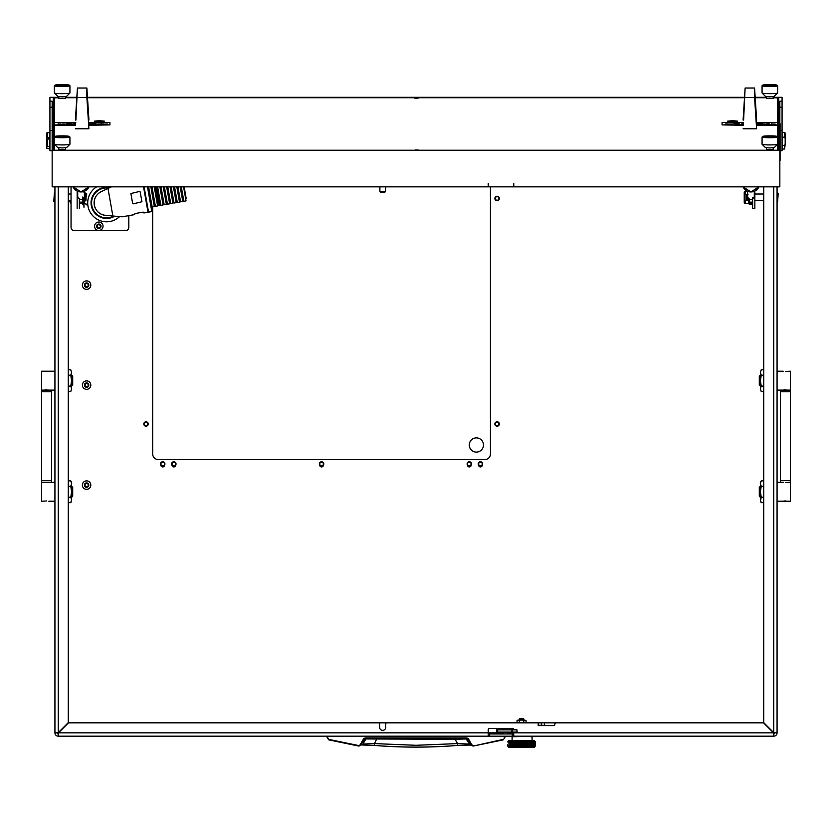 <?xml version="1.0" encoding="UTF-8"?>
<svg xmlns="http://www.w3.org/2000/svg" width="832" height="832" viewBox="0 0 832 832"><rect width="100%" height="100%" fill="white"/><g stroke="black" fill="none" stroke-linecap="round" stroke-linejoin="round"><path stroke-width="1.25" d="M54.933 706.295L54.933 708.292L54.933 706.295M777.067 263.286L777.067 269.391L777.067 263.286M54.933 263.286L54.933 275.839M70.751 502.663L71.594 499.938L70.751 497.214L71.594 491.764L70.751 486.314L71.594 483.579L70.751 480.854L71.594 482.321L71.594 501.207L70.751 502.663L68.266 502.663L68.266 722.654L58.261 732.649L54.933 732.846L57.158 732.846A1.113 1.113 0 0 0 58.261 733.959L58.458 732.846L68.463 722.842L378.508 722.842A1.113 1.113 0 0 1 379.61 723.954L379.61 727.293A3.058 3.058 0 0 0 382.668 730.35A3.058 3.058 0 0 0 385.726 727.293L385.726 723.954A1.113 1.113 0 0 1 386.838 722.842L538.21 722.842L526.032 722.842L526.032 720.418L521.685 720.065L524.836 720.065M541.341 722.842L541.341 725.286L544.45 725.286L544.45 722.842L763.537 722.842L555.984 722.842A1.113 1.113 0 0 0 554.871 723.954L554.871 724.516A1.113 1.113 0 0 1 553.758 725.618L538.21 725.618L538.21 722.842L544.45 722.842M54.933 208.291L54.933 253.074M54.933 263.619L54.933 269.402M54.933 325.125L54.933 327.132M327.683 736.174L327.132 736.174L327.683 737.807L327.683 736.174L488.218 736.174L58.261 736.174A3.328 3.328 0 0 1 54.933 732.846L54.933 186.846M513.77 729.841L513.77 729.508A1.113 1.113 0 0 0 512.658 728.406L489.32 728.406A1.113 1.113 0 0 0 488.218 729.508L488.218 732.846L58.458 732.846L58.261 736.174L58.261 733.959M763.537 722.842L773.542 732.846L513.77 732.846L513.77 732.066L513.469 732.753M513.77 733.959L513.438 736.174L773.739 736.174A3.328 3.328 0 0 0 777.067 732.846L773.739 732.649L763.734 722.654L763.734 502.663L761.249 502.663L760.406 499.938L760.406 482.321L761.249 480.854L760.406 483.579L761.249 486.314L760.406 491.764L761.249 497.214L760.406 501.207L761.249 502.663M513.438 736.174L488.218 736.174L488.218 732.846L502.549 732.846M777.067 186.846L777.067 732.846L773.739 732.649L773.739 186.846M773.739 733.959L773.739 736.174L773.739 733.959A1.113 1.113 0 0 0 774.842 732.846M512.325 736.174L512.325 733.959L489.653 733.959L489.653 736.174M512.325 733.959L513.438 733.959M488.55 736.174L488.218 733.959M488.55 733.959L489.653 733.959M763.734 722.654L763.734 186.846L763.734 194.022L754.853 194.022M754.853 200.689L763.734 200.689L763.734 369.762L761.249 369.762L760.406 372.486L761.249 369.762M761.249 391.57L760.406 388.846L761.249 391.57L763.734 391.57L763.734 480.854L761.249 480.854M518.253 720.065L521.394 720.065L517.057 720.418L518.107 720.065L517.057 720.418L517.057 722.842L68.463 722.842M70.751 480.854L68.266 480.854L68.266 391.57L70.751 391.57L71.594 388.846L70.751 391.57M70.751 369.762L71.594 372.486L70.751 369.762L68.266 369.762L68.266 200.689L71.042 200.689L71.042 202.509A18.886 18.886 0 0 1 69.93 200.689M71.084 186.846A3.328 3.328 0 0 0 71.042 187.356L71.042 194.022L68.266 194.022L68.266 186.846L68.266 722.654M513.656 732.846L513.77 736.174M58.261 186.846L58.261 732.649L57.158 732.846M752.627 197.35L752.627 208.458L754.853 208.458L754.853 191.038M752.627 208.458L754.853 208.458M79.373 208.458L79.373 198.931A3.328 3.318 0 0 0 82.711 198.931L82.711 203.351L79.373 203.351L79.373 204.641M77.147 208.458L77.147 191.038M541.341 725.286L538.21 725.286M327.132 736.174L327.132 737.724L328.848 739.887L358.384 745.982L360.682 744.91L365.082 738.4L466.918 738.4L471.318 744.91L469.009 744.047L457.527 743.59L455.104 739.315L365.862 738.951L362.991 744.047L358.478 745.514L328.973 739.43L327.683 737.807L328.973 739.43M455.062 738.4L455.104 739.315L466.138 738.951L470.246 745.046L457.787 745.42L457.527 743.59L416 745.295L374.473 743.59L374.202 745.399C402.064 747.656 429.936 747.656 457.798 745.399L470.018 744.962M504.868 736.174L504.317 736.174L504.317 737.807L504.868 737.724L503.152 739.887L504.868 737.724L504.868 736.174L504.868 737.724L503.152 739.887L473.616 745.982L471.796 744.713L468.364 738.754L466.918 737.922L365.082 737.922L363.636 738.754L360.204 744.713M397.54 738.4L396.531 738.4M458.255 738.4L457.246 738.4M414.274 738.4L417.446 738.4M328.848 739.887L359.06 746.002L362.991 744.047L374.473 743.59L376.938 738.4M365.082 737.922L366.818 738.4L365.862 738.951L363.636 738.754M465.182 738.4L468.364 738.754M470.07 744.983L473.616 745.982L471.796 744.713M361.982 744.962L374.202 745.399L361.93 744.994M777.629 192.91L778.18 193.461L777.629 201.802L777.629 192.91L777.067 192.91M745.982 200.158L745.982 194.553M746.512 194.574L746.512 200.138M747.625 200.148L747.625 194.563M749.289 200.689L747.646 200.023M777.629 201.802L777.067 201.802M748.02 199.774L748.457 198.255L748.457 203.466L745.347 203.466L745.347 200.262L748.02 200.169L748.02 197.61M54.371 201.802L53.82 201.24L54.371 192.91L54.371 201.802L54.933 201.802L54.933 192.91L54.371 192.91M86.039 197.132L86.039 200.127M85.488 196.352L85.488 194.022M84.375 194.022L84.375 200.179M85.488 200.689L85.488 199.129M748.02 194.532L745.347 194.449L745.347 191.246L747.51 191.246M745.347 191.246L745.16 191.246A1.113 0.915 -90 0 0 744.234 192.327L744.234 202.384A1.113 0.915 -90 0 0 745.16 203.466L745.347 203.466M83.98 192.494L86.653 193.534L86.653 194.761A1.56 1.435 180 0 0 84.375 193.482M84.375 193.981A1.113 1.03 -0 0 1 86.174 195.01L84.022 202.727A0.666 0.614 180 0 0 84.292 203.393L86.84 204.495L84.448 202.883L86.601 195.114A1.56 1.435 180 0 0 86.653 194.761M87.682 204.776L86.59 204.838M86.84 204.495L87.766 204.36M86.05 194.241L84.022 202.727M83.98 197.61L83.98 207.251L83.543 198.255M71.594 375.107L72.706 376.22L72.706 385.112L71.594 386.214M41.6 391.778L41.6 480.657L51.594 480.657L51.594 391.778L41.6 391.778L41.6 371.218L54.933 371.218M41.6 390.104L54.933 390.104M46.613 371.488L47.455 371.446M48.173 371.353L44.377 371.218M46.592 389.844L45.75 389.886M45.032 389.979L48.818 390.104M71.594 486.21L72.706 487.323L72.706 496.205L71.594 497.318M45.032 501.072L41.6 501.207L41.6 482.321L54.933 482.321M48.818 501.207L54.933 501.207M46.613 482.581L47.455 482.55M48.173 482.446L44.377 482.321M46.592 500.937L45.75 500.978M68.266 497.214L70.751 497.214M68.266 486.314L70.751 486.314M71.594 372.486L71.594 388.846L70.751 386.121L71.594 380.661L70.751 375.211L71.594 372.486M68.266 386.121L70.751 386.121M68.266 375.211L70.751 375.211M760.406 497.318L759.294 496.205L759.294 487.323L760.406 486.21M790.4 480.657L790.4 391.778L780.406 391.778L780.406 480.657L790.4 480.657L790.4 501.207L777.067 501.207L777.067 482.321L783.182 482.321M790.4 482.321L786.968 482.446M785.387 500.937L784.545 500.978M783.827 501.072L787.623 501.207M785.408 482.581L786.25 482.55M760.406 386.214L759.294 385.112L759.294 376.22L760.406 375.107M786.968 371.353L790.4 371.218L790.4 390.104L777.067 390.104M783.182 371.218L777.067 371.218M785.387 389.844L784.545 389.886M783.827 389.979L787.623 390.104M785.408 371.488L786.25 371.446M760.406 388.846L760.406 372.486L761.249 375.211L760.406 380.661L761.249 386.121L760.406 388.846M763.734 375.211L761.249 375.211M763.734 386.121L761.249 386.121M763.734 486.314L761.249 486.314M763.734 497.214L761.249 497.214M519.324 718.827L523.765 718.827L519.324 718.827L519.324 720.065M516.953 732.066L516.953 729.841L517.098 732.066L496.548 732.066L496.548 729.841L497.661 729.841L497.661 732.066M516.953 729.841L512.418 729.841L512.418 732.066M511.451 732.066L511.451 729.841L497.661 729.841M511.451 729.841L512.418 729.841M513.375 732.732L512.762 733.179A2.226 2.226 0 0 1 510.838 732.066M510.838 729.841A2.226 2.226 0 0 1 512.762 728.738L513.375 728.738L512.762 729.175A1.778 1.778 0 0 0 511.378 729.841M513.23 732.732L512.762 732.732A1.778 1.778 0 0 1 511.378 732.066M508.602 732.368L502.268 732.368L503.797 733.897L507.062 733.897L508.602 732.066M509.319 736.174L533.759 736.174M519.303 720.418L519.303 722.842M523.786 720.418L523.786 722.842M530.546 736.289L512.096 736.736L512.096 740.626M535.215 746.065L534.321 747.292L508.768 747.292L507.655 746.065M519.324 746.127L531.534 746.377M519.47 746.179L522.298 746.377L516.859 744.588L517.764 744.973L516.797 745.295L515.85 744.973L516.797 744.65M523.619 746.179L518.003 744.203L518.939 744.588L516.974 744.588L517.951 744.266M524.659 746.377L522.943 745.742L524.95 745.742L523.952 746.065M526.614 746.179L519.168 743.818L520.135 744.203L519.126 744.526L518.138 744.203L519.126 743.881M524.15 746.127L526.926 746.377M526.479 746.127L529.027 746.377L520.354 743.434L521.352 743.818L519.324 743.818L520.333 743.496M529.027 746.377L530.348 746.127L521.539 743.049L522.558 743.434L520.53 743.434L521.539 743.111M530.733 746.179L529.672 745.742L531.222 745.742L530.473 746.065M532.397 746.179L534.872 746.377M523.952 746.19L525.138 745.68L524.15 745.358L525.138 745.035L526.105 745.358L525.138 745.68M522.943 745.742L521.737 746.127L522.298 746.377M507.707 741.822L508.768 740.626L534.321 740.626L535.236 741.541M521.352 742.269L519.324 742.269L521.539 742.269L522.558 741.884L521.654 741.541L519.272 741.541L520.135 741.884L519.126 742.206L518.138 741.884L519.054 741.541L516.963 741.541L517.764 741.884L516.797 742.206L515.85 741.884L516.755 741.541L514.79 741.541L515.497 741.884L514.602 742.206L513.739 741.884L514.602 741.541L512.824 741.541L514.602 741.541L513.573 742.591L512.762 742.269L513.573 741.946M521.654 741.541L523.765 742.269L521.737 742.269L522.756 741.946M530.618 743.049L531.367 742.716L532.054 743.049L531.367 743.371L526.323 741.541L527.238 741.884L526.23 742.269L522.735 741.884L524.95 742.654L522.943 742.654L523.952 742.331M524.025 741.541L524.857 741.728M526.323 741.541L525.086 741.884L526.105 742.269L524.15 742.269L525.138 741.946M527.415 741.946L528.32 742.269L527.415 742.591L526.479 742.269L528.289 741.541L527.145 741.728L529.35 741.884L527.592 741.884M531.502 742.654L529.672 742.654L531.222 742.654L529.391 741.884L530.254 741.541L528.486 741.541L530.057 741.728M533.458 741.541L531.159 741.728M533.083 741.728L532.106 741.541M526.126 741.541L525.138 741.822M521.539 745.295L520.53 744.973L521.539 744.65L522.558 744.973L521.539 745.295L522.558 745.742L521.539 746.065L520.53 745.742L521.539 745.42M521.539 744.526L520.53 744.203L521.539 743.881L522.558 744.203L521.539 744.65M521.539 742.206L520.53 741.884L521.435 741.541L518.606 741.728M521.539 742.986L520.53 742.654L521.539 742.331L522.558 742.654L521.539 743.049L519.168 742.269L520.135 742.654L519.126 742.986L518.138 742.654L519.126 742.331M526.292 742.206L525.325 741.884M524.472 741.728L522.943 741.884M518.939 742.269L516.974 742.269L519.168 742.269L518.003 741.884L519.054 741.541L517.67 741.728M521.737 743.049L523.765 743.049L521.539 743.049L522.756 742.716M517.764 741.884L514.145 741.728M521.352 743.049L518.003 742.654L518.939 743.049L517.951 743.371L516.974 743.049L517.951 742.716M514.769 742.269L516.61 742.269L514.696 742.269L515.497 742.654L514.602 742.986L513.739 742.654L514.602 742.331M517.764 742.654L516.797 742.986L515.85 742.654L516.797 742.331L518.003 742.654L515.674 741.946M520.135 743.434L519.126 743.756L518.138 743.434L519.126 743.111L520.333 743.371M507.655 744.588L507.863 745.295M508.56 745.358L509.423 745.358L508.56 745.358M509.61 746.127L510.786 746.127L509.61 746.127M510.058 745.742L509.038 745.742L510.328 745.742L509.61 745.358L510.172 745.035L510.786 745.358L510.172 745.68M508.186 745.742L508.872 745.742L508.186 745.742M509.423 746.127L508.955 745.805L509.517 746.065M513.417 744.973L512.741 744.588L511.867 744.973L513.417 744.973L511.867 744.973L512.47 745.358L511.722 745.68L511.035 745.358L511.722 745.035M511.586 745.742L512.616 746.065L511.867 745.742L512.616 745.42L513.417 745.742L512.741 746.127L511.722 745.68M511.586 743.434L513.417 743.434L511.867 743.434L512.47 743.818L511.722 744.141L511.035 743.818L511.722 743.496M512.762 743.049L514.436 743.049L512.616 743.111M513.417 742.654L512.616 742.986L511.867 742.654L512.616 742.331L513.573 742.716M512.47 742.269L511.722 742.591L511.035 742.269L511.722 741.946L512.616 742.331M514.769 743.818L516.61 743.818L514.696 743.818L515.497 744.203L514.602 744.526L513.739 744.203L514.602 743.881M515.497 743.434L514.602 743.756L513.739 743.434L514.602 743.111L515.674 743.496M511.586 741.884L510.567 741.728L511.93 741.728M510.338 741.728L510.983 741.541L510.338 741.728M517.764 744.203L515.85 744.203L518.003 744.203L511.722 741.946M512.47 743.049L511.722 743.371L511.035 743.049L511.722 742.716L512.741 743.049L511.722 742.716M511.586 742.654L510.9 742.986L510.276 742.654L510.9 742.331L511.722 742.591M514.436 743.818L512.762 743.818L514.696 743.818L512.616 742.986M509.038 741.884L510.058 741.884L509.038 741.884M510.786 742.269L510.172 742.591L509.61 742.269L510.172 741.946L510.9 742.331M516.61 744.588L514.769 744.588L516.859 744.588L514.602 743.756M510.786 743.049L510.172 743.371L509.61 743.049L510.172 742.716L510.9 743.111M512.762 744.588L514.436 744.588L512.741 744.588L511.867 744.203L512.616 743.881L513.417 744.203L511.867 744.203L512.47 744.588L511.722 744.91L511.035 744.588L511.722 744.266M508.56 742.269L509.423 742.269L508.56 742.269M510.058 742.654L509.517 742.986L509.517 742.331L510.172 742.716M514.769 745.358L516.61 745.358L514.696 745.358L515.497 745.742L514.602 746.065L513.739 745.742L514.602 745.42M515.497 744.973L514.602 745.295L513.739 744.973L514.602 744.65L515.674 745.035M511.867 741.884L512.658 741.541L513.417 741.884L512.616 742.206L511.722 741.822M515.85 743.434L517.764 743.434L515.757 743.434L514.769 743.049L515.674 742.716L516.61 743.049L515.674 743.371M518.939 743.818L516.974 743.818L519.168 743.818L516.797 743.111M509.61 744.588L510.786 744.588L509.61 744.588M510.058 744.203L509.517 744.526L509.517 743.881L510.172 744.266M509.423 743.818L508.955 744.141L508.955 743.496L509.517 743.881M511.586 744.973L510.9 745.295L510.276 744.973L510.9 744.65L511.722 744.91M512.762 746.127L514.436 746.127L512.179 746.377L513.573 745.805M509.038 744.973L510.058 744.973L509.038 744.973M512.356 746.179L511.035 746.127L511.722 745.805L512.47 746.127M510.276 744.203L511.586 744.203L510.276 744.203M510.786 743.818L510.172 744.141L509.61 743.818L510.172 743.496L510.9 743.881M510.058 743.434L509.517 743.756L509.517 743.111L510.172 743.496M508.186 742.654L508.872 742.654L508.186 742.654M509.423 743.049L508.955 743.371L508.955 742.716L509.517 743.111M514.436 745.358L513.573 745.68L512.762 745.358L513.573 745.035L514.696 745.358L513.573 745.035M533.666 744.588L534.529 744.588L533.395 744.588L533.572 743.881L533.572 744.526M533.468 743.818L532.303 743.818L533.468 743.818M530.317 742.269L528.653 742.269L530.473 742.206M532.802 743.434L531.502 743.434L532.802 743.434M533.031 744.973L534.05 744.973L532.761 744.973L532.303 744.588L532.917 744.266L533.468 744.588L532.917 744.91M532.802 744.203L531.502 744.203L532.802 744.203M529.672 743.434L530.473 743.111L531.222 743.434L530.473 743.756L526.105 742.269M530.317 743.049L528.653 743.049L530.473 743.111M529.35 742.654L527.592 742.654L529.506 742.591M532.054 743.818L530.618 743.818L532.054 743.818M532.303 745.358L533.468 745.358L532.033 745.358L531.502 744.973L532.178 744.65L532.802 744.973L532.178 745.295M532.054 744.588L530.618 744.588L532.054 744.588M533.738 746.179L534.477 746.179M534.05 745.742L533.031 745.742L534.05 745.742M528.653 743.818L529.506 743.496L530.317 743.818L529.506 744.141L523.952 742.206M529.35 743.434L527.592 743.434L529.506 743.371M528.32 743.049L526.479 743.049L528.486 742.986M531.502 744.203L530.473 744.526L529.672 744.203L531.222 744.203L529.506 743.496M527.238 742.654L525.325 742.654L527.415 742.591M534.529 743.049L533.666 743.049L534.529 743.049M535.215 745.295L535.382 743.371M532.303 742.269L533.468 742.269L531.835 741.728M534.05 742.654L533.031 742.654L534.05 742.654M535.434 745.295L535.434 744.588M534.05 743.434L533.031 743.434L534.05 743.434M535.184 744.588L534.654 744.588L535.184 744.588M532.054 742.269L530.618 742.269L532.054 742.269M533.468 743.049L532.303 743.049L533.468 743.049M530.618 746.127L531.96 746.179M530.317 745.358L529.506 745.68L528.653 745.358L530.348 745.358L520.333 741.946M526.479 744.588L528.32 744.588L526.23 744.588L525.325 744.203L526.292 743.881L527.238 744.203L526.292 744.526M526.105 743.818L524.15 743.818L526.23 743.818L525.325 743.434L526.292 743.111L527.238 743.434L526.292 743.756M529.35 744.973L527.592 744.973L529.391 744.973L528.653 744.588L529.506 744.266L530.317 744.588L529.506 744.91M524.95 743.434L522.943 743.434L525.086 743.434L524.15 743.049L525.138 742.716L526.105 743.049L525.138 743.371M529.35 745.742L527.592 745.742L529.506 745.68M525.325 744.973L526.292 744.65L527.238 744.973L526.292 745.295L524.15 744.588L525.138 744.266L526.105 744.588L525.138 744.91M524.95 744.203L522.943 744.203L525.138 744.141M528.32 745.358L526.479 745.358L528.486 745.295M523.765 743.818L521.737 743.818L523.952 743.756M524.95 744.973L522.943 744.973L525.138 745.035M523.765 744.588L521.737 744.588L523.952 744.526M527.238 745.742L525.325 745.742L527.415 745.68M531.502 745.742L532.178 745.42L532.802 745.742L532.178 746.065L529.672 744.973L531.222 744.973L530.473 745.295M532.054 745.358L530.618 745.358L532.054 745.358M532.303 746.127L533.395 746.179M527.592 744.203L529.35 744.203L527.332 744.203L526.479 743.818L527.415 743.496L528.32 743.818L527.415 744.141M531.502 744.973L528.486 743.756M530.618 743.818L531.222 743.434L530.348 743.049L531.367 742.591M535.184 742.269L534.654 742.269L535.184 742.269M535.184 743.434L535.236 742.269M534.903 742.654L534.206 742.654L534.903 742.654M533.822 741.728L533.291 741.728M534.529 742.269L533.666 742.269L534.529 742.269M522.756 745.805L523.765 746.127M521.352 745.358L520.333 745.68L519.324 745.358L520.333 745.035L522.756 744.91M520.135 744.973L518.138 744.973L520.354 744.973L519.324 744.588L520.333 744.266L521.352 744.588L520.333 744.91M520.135 745.742L519.126 746.065L518.138 745.742L519.126 745.42L520.333 745.68M518.939 745.358L516.974 745.358L519.126 745.295M518.43 746.377L516.974 746.127L519.168 746.127L513.573 744.266M517.764 745.742L516.797 746.065L515.85 745.742L516.797 745.42L517.951 745.68M523.765 745.358L521.737 745.358L523.952 745.295M516.474 746.179L514.769 746.127L516.859 746.127L514.602 745.295M521.435 741.541L519.272 741.541M513.032 741.728L513.573 741.822M520.79 746.377L521.539 746.065M514.602 746.065L515.362 746.377L514.301 746.179M511.129 746.179L510.588 746.377M508.425 746.127L508.955 746.377M510.786 746.127L511.555 746.377M512.179 746.377L513.334 746.377L512.179 746.377M512.626 746.19L513.334 746.377M512.47 745.358L511.867 744.973L512.616 744.526M514.602 746.19L512.616 745.42M513.739 745.742L515.674 744.91M512.47 744.588L513.687 744.203L512.616 743.881M515.497 742.654L513.417 741.884M516.61 743.049L515.674 742.716M513.739 741.884L511.867 742.654M512.47 743.818L513.573 743.496M515.497 741.884L511.722 743.371M513.739 744.203L517.951 742.591M512.762 743.818L511.867 744.203M515.85 744.973L516.797 744.526M513.739 743.434L516.797 742.331M516.974 744.588L520.53 743.434M520.53 741.884L519.126 742.206M522.943 742.654L524.95 741.884M522.558 741.884L520.333 742.716M515.85 741.884L514.79 741.541M516.755 741.541L515.674 741.822M518.138 742.654L519.324 742.269M516.974 742.269L517.951 741.946M520.53 742.654L511.722 745.805M517.577 746.377L516.797 746.19M516.61 746.127L517.951 745.805M521.737 745.358L520.333 745.805M521.737 744.588L522.756 744.141M524.95 745.742L526.292 745.295M522.558 744.973L523.952 744.65M521.352 744.588L519.126 745.42M518.138 745.742L519.324 745.358M520.53 745.742L519.137 746.19M521.352 746.127L526.292 744.65M530.317 746.127L531.367 745.68M529.672 745.742L531.222 744.973L530.473 744.526M530.618 744.588L531.367 744.141M530.317 744.588L528.486 745.42M524.15 744.588L525.138 744.266M526.105 745.358L527.415 744.91M522.558 744.203L523.952 743.881M528.653 745.358L525.512 746.377M525.325 744.203L528.486 743.111M524.15 743.818L527.415 742.716M527.727 746.377L529.506 745.805M527.238 744.973L530.473 743.881M526.105 744.588L530.348 743.049M528.653 743.049L529.506 742.716M527.592 742.654L528.486 742.206M529.672 742.654L531.367 741.946M530.348 743.818L531.367 743.496M528.32 742.269L529.391 741.884L528.486 741.541M507.655 745.295L507.655 744.526M535.236 743.818L535.434 743.111M514.769 746.127L527.238 741.884M530.982 740.626L532.074 740.293L532.074 736.954L530.982 736.736M533.759 747.292L509.319 747.292M52.156 150.727L49.93 150.727L49.93 101.192L52.156 101.192L52.156 150.322L779.844 150.322L779.844 186.846L513.77 186.846L513.77 183.518L513.542 186.846L488.436 186.846L488.436 183.518L488.218 185.349M732.628 121.566L737.714 121.16L732.628 120.682L727.553 121.16L732.628 121.566M99.372 121.566L104.447 121.16L99.372 120.682L94.286 121.16L99.372 121.566M773.178 149.49L766.511 149.49M65.489 98.228L58.822 98.228M65.489 149.49L58.822 149.49M773.178 98.228L766.511 98.228M416 150.207L418.226 150.01L416 150.207M416 98.259L418.226 98.062L416 98.259M756.246 122.491L777.629 122.491L777.629 97.916L773.178 97.718M766.511 97.718L755.196 97.718M744.494 97.718L87.506 97.718M76.804 97.718L65.489 97.718M58.822 97.718L54.371 97.916L54.371 122.491L75.754 122.491M75.577 125.247L54.371 125.247L54.371 137.051A7.779 0.676 180 0 1 54.402 136.989L54.964 136.438A7.218 0.634 0 0 0 62.15 137.134A7.218 0.634 0 0 0 69.347 136.438A7.218 0.634 0 0 0 62.15 135.866A7.218 0.634 0 0 0 54.964 136.438M54.402 144.3A7.779 0.676 0 0 0 62.15 144.924A7.779 0.676 0 0 0 69.898 144.3L66.581 147.597L62.15 147.95L57.73 147.597L54.402 144.3A7.779 0.676 0 0 1 54.371 144.248L54.371 150.155L55.172 150.228M776.828 150.228L777.629 150.155L777.629 124.914L756.402 124.914M53.269 123.365L53.269 128.835M53.269 106.725L53.269 110.063M778.731 128.835L778.731 123.365M778.731 110.063L778.731 106.725M779.844 150.322L779.844 101.192L782.07 101.192L782.07 150.727L780.073 150.727M52.156 150.322L52.156 186.846L488.218 186.846L488.218 183.518M54.371 132.818L53.269 132.818L53.269 150.228L778.731 150.228L778.731 132.818L777.629 132.818M782.07 101.192L782.07 97.302L773.178 97.302M766.511 97.302L755.175 97.302M744.526 97.302L87.474 97.302M76.825 97.302L65.489 97.302M58.822 97.302L49.93 97.302L49.93 101.192M58.822 97.406L53.269 97.406L53.269 150.228M778.731 150.228L778.731 97.406L773.178 97.406M766.511 97.406L755.175 97.406M744.515 97.406L87.485 97.406M76.825 97.406L65.489 97.406M777.598 144.3L774.27 147.597L769.85 147.95L765.419 147.597L762.102 144.3A7.779 0.676 0 0 0 769.85 144.924A7.779 0.676 0 0 0 777.598 144.3A7.779 0.676 0 0 0 777.629 144.248M769.85 137.134A7.218 0.634 0 0 0 777.036 136.438A7.218 0.634 0 0 0 769.85 135.866A7.218 0.634 0 0 0 762.653 136.438A7.218 0.634 0 0 0 769.85 137.134M777.036 136.438L777.598 136.989A7.779 0.676 180 0 1 777.629 137.051A7.779 0.676 180 0 1 769.85 137.727A7.779 0.676 180 0 1 762.07 137.051A7.779 0.676 180 0 1 762.102 136.989L762.653 136.438M762.07 137.051L762.07 144.248A7.779 0.676 0 0 0 762.102 144.3M784.628 145.465L785.179 144.196L784.628 149.022L784.628 145.465L782.402 145.465L782.402 149.022L784.628 149.022M784.628 132.517L785.179 133.078L784.628 132.361L782.402 132.361L782.402 137.186L784.628 137.186L784.628 132.517L783.515 132.517M785.179 133.078L785.179 138.445L784.628 137.186M785.179 144.196L785.179 138.445M782.402 145.465L782.402 137.186M47.372 132.558L47.372 137.363L46.821 137.53L46.821 132.943L49.598 132.558L49.598 148.824L46.821 148.45L46.821 139.225L47.372 139.058L47.372 146.338L46.821 146.713M47.372 137.363L48.485 137.363L48.485 139.058L48.485 137.363M48.485 139.058L47.372 139.058M49.598 146.338L47.372 146.338M46.821 137.53L46.821 139.225M380.349 192.098L384.998 192.098L381.68 192.546L379.902 191.318L385.445 191.318L385.445 186.846M743.101 120.078L745.129 88.026L743.61 120.078M756.09 120.078L756.6 119.278L754.572 88.026L754.572 97.521L756.6 128.794L754.842 100.984L754.842 93.07L756.6 120.078M745.129 88.026L754.572 88.026M745.129 97.521L754.572 97.521M756.6 128.794L743.101 128.794M75.4 120.078L77.428 88.026L75.91 120.078M88.39 120.078L88.899 119.278L86.871 88.026L86.871 97.521L88.899 128.794L87.152 100.984L87.152 93.07L88.899 120.078M77.428 88.026L86.871 88.026M77.428 97.521L86.871 97.521M88.899 128.794L75.4 128.794M414.398 186.846L417.622 186.846M100.87 121.004L97.406 121.202L100.87 121.004M99.382 120.713L94.702 121.118L99.362 121.534L104.042 121.118L99.382 120.713M734.126 121.004L730.662 121.202L734.126 121.004M732.638 120.713L727.958 121.118L732.618 121.534L737.298 121.118L732.638 120.713M69.898 93.038L66.581 96.335L62.15 96.689L57.73 96.335L54.402 93.038A7.779 0.676 0 0 0 62.15 93.662A7.779 0.676 0 0 0 69.898 93.038A7.779 0.676 0 0 0 69.93 92.976L69.93 85.79A7.779 0.676 180 0 1 62.15 86.466A7.779 0.676 180 0 1 54.371 85.79A7.779 0.676 180 0 1 54.402 85.727L54.964 85.176A7.218 0.634 0 0 0 62.15 85.862A7.218 0.634 0 0 0 69.347 85.176A7.218 0.634 0 0 0 62.15 84.604A7.218 0.634 0 0 0 54.964 85.176M69.347 85.176L69.898 85.727A7.779 0.676 180 0 1 69.93 85.79M54.371 85.79L54.371 92.976A7.779 0.676 0 0 0 54.402 93.038M775.216 124.103L772.47 124.051M766.605 123.999L764.847 124.301M763.35 124.353L760.708 124.051M743.163 123.926L742.165 124.311M740.771 124.353L738.13 124.051M728.458 124.103L725.816 124.394L725.816 123.833L728.458 124.051M728.801 124.176L726.159 124.124M769.714 122.606L768.321 122.678L769.361 122.824M769.662 122.71L768.321 122.71M768.019 122.606L766.626 122.678L767.666 122.824M767.967 122.71L766.626 122.71M765.326 122.678L764.327 123.063M763.287 123.094L760.396 122.938M743.434 122.918L741.052 122.678L743.538 122.793M743.194 123.032L741.395 123.053M739.055 122.855L736.31 122.803M743.298 124.914L722.072 124.914L722.072 122.491L743.454 122.491M777.629 122.491L777.629 124.914M735.79 122.585L733.668 123.146L733.325 122.585L735.176 122.855M735.935 122.918L733.668 122.98M759.595 122.855L756.85 122.803M732.545 124.051L729.602 124.051M737.526 124.342L734.635 124.051L737.526 124.342M759.626 123.999L757.515 124.394L757.515 123.822L760.011 124.041L757.869 124.301M770.328 124.353L767.686 124.051M771.774 124.394L771.43 123.822L771.774 124.394M743.278 125.247L722.072 124.914M777.629 125.247L756.423 125.247M736.705 122.772L738.858 122.772L736.705 122.772M757.234 122.772L759.398 122.772L757.234 122.772M761.842 122.699L760.687 122.803L761.842 122.897M731.068 123.947L732.191 124.051L731.068 124.145M737.526 123.978L734.989 124.051L737.526 124.124L736.195 124.394M736.195 124.176L734.635 124.051M739.627 123.947L738.473 124.051L739.627 124.145M762.206 123.947L761.062 124.051L762.206 124.145M769.184 123.947L768.04 124.051L769.184 124.145M772.855 124.02L775.018 124.02L772.855 124.02M107.515 124.103L104.78 124.051M98.904 123.999L97.146 124.301M95.649 124.353L93.007 124.051M75.462 123.926L74.464 124.311M73.07 124.353L70.429 124.051M60.757 124.103L58.115 124.394L58.115 123.833L60.757 124.051M61.11 124.176L58.469 124.124M102.014 122.606L100.62 122.678L101.66 122.824M101.962 122.71L100.62 122.71M100.318 122.606L98.925 122.678L99.965 122.824M100.266 122.71L98.925 122.71M97.625 122.678L96.637 123.063M95.586 123.094L92.695 122.938M75.733 122.918L73.351 122.678L75.847 122.793M75.494 123.032L73.705 123.053M71.354 122.855L68.619 122.803M75.598 124.914L54.371 124.914L54.371 122.491M88.546 122.491L109.928 122.491L109.928 124.914L88.702 124.914M68.089 122.585L65.978 123.146L65.624 122.585L67.475 122.855M68.245 122.918L65.978 122.98M91.894 122.855L89.159 122.803M64.844 124.051L61.901 124.051M69.826 124.342L66.934 124.051L69.826 124.342M91.926 123.999L89.825 124.394L89.825 123.822L92.31 124.041L90.168 124.301M102.638 124.353L99.986 124.051M104.083 124.394L103.73 123.822L104.083 124.394M88.722 125.247L109.928 124.914M69.004 122.772L71.157 122.772L69.004 122.772M89.544 122.772L91.697 122.772L89.544 122.772M94.141 122.699L92.997 122.803L94.141 122.897M63.378 123.947L64.501 124.051L63.378 124.145M69.826 123.978L67.288 124.051L69.826 124.124L68.505 124.394M68.505 124.176L66.934 124.051M71.926 123.947L73.07 124.051L71.926 124.145M94.505 123.947L93.361 124.051L94.505 124.145M101.483 123.947L102.638 124.051L101.483 124.145M105.165 124.02L107.318 124.02L105.165 124.02M69.898 144.3A7.779 0.676 0 0 0 69.93 144.248L69.93 137.051A7.779 0.676 180 0 1 62.15 137.727A7.779 0.676 180 0 1 54.371 137.051L54.371 144.248M69.347 136.438L69.898 136.989A7.779 0.676 180 0 1 69.93 137.051M777.598 93.038L774.27 96.335L769.85 96.689L765.419 96.335L762.102 93.038A7.779 0.676 0 0 0 769.85 93.662A7.779 0.676 0 0 0 777.598 93.038A7.779 0.676 0 0 0 777.629 92.976L777.629 85.79A7.779 0.676 180 0 1 769.85 86.466A7.779 0.676 180 0 1 762.07 85.79A7.779 0.676 180 0 1 762.102 85.727L762.653 85.176A7.218 0.634 0 0 0 769.85 85.862A7.218 0.634 0 0 0 777.036 85.176A7.218 0.634 0 0 0 769.85 84.604A7.218 0.634 0 0 0 762.653 85.176M777.036 85.176L777.598 85.727A7.779 0.676 180 0 1 777.629 85.79M762.07 85.79L762.07 92.976A7.779 0.676 0 0 0 762.102 93.038M74.994 186.846L78.218 186.846M753.802 186.846L757.026 186.846M780.073 123.718L780.073 160.441M82.711 198.983L83.262 198.526A3.328 3.318 0 0 0 84.375 196.061L84.375 191.298M79.373 198.983L78.822 198.526A3.328 3.318 0 0 1 77.709 196.061L77.709 191.298M82.711 197.049L82.711 198.931M82.711 204.641L82.711 203.351M749.289 198.983L748.738 198.526A3.328 3.318 -0 0 1 747.625 196.061L747.625 191.298M752.627 198.983L753.178 198.526A3.328 3.318 -0 0 0 754.291 196.061L754.291 191.298M749.289 203.351L752.627 203.351L752.627 204.641L749.289 204.672L749.289 198.931A3.328 3.318 -0 0 0 752.627 198.931M160.867 465.254A1.83 1.83 0 0 0 162.698 466.929A1.83 1.83 0 0 0 164.528 465.254M171.985 465.254A1.83 1.83 0 0 0 173.805 466.929A1.83 1.83 0 0 0 175.635 465.254M319.738 465.254A1.83 1.83 0 0 0 321.568 466.929A1.83 1.83 0 0 0 323.398 465.254M467.501 465.254A1.83 1.83 0 0 0 469.331 466.929A1.83 1.83 0 0 0 471.151 465.254M478.608 465.254A1.83 1.83 0 0 0 480.438 466.929A1.83 1.83 0 0 0 482.258 465.254M69.306 200.689A19.438 19.438 0 0 0 71.042 203.466M773.552 733.262A3.328 3.328 0 0 0 774.145 732.659M57.855 732.659A3.328 3.328 0 0 0 58.448 733.262M152.693 206.794L152.693 453.991A5.554 5.554 0 0 0 158.257 459.545L484.879 459.545A5.554 5.554 0 0 0 490.433 453.991L490.433 186.846M111.467 186.846L107.994 188.469L112.85 215.998L105.508 215.363L122.106 216.809L134.607 214.604L134.982 213.554L143.187 212.108L143.905 212.971L148.283 212.202L147.42 208.905M107.994 188.469L101.39 191.537M102.606 214.76A12.501 12.501 0 0 0 105.508 215.363C99.518 214.49 95.774 211.068 94.286 205.078C93.642 198.942 95.982 194.438 101.306 191.578A12.501 12.501 0 0 0 98.8 193.138M96.834 195.104A12.501 12.501 0 0 0 94.349 200.398M94.193 201.354A12.501 12.501 0 0 0 95.472 208.603M97.822 211.817A12.501 12.501 0 0 0 101.275 214.219M108.826 188.074A14.997 14.997 0 0 0 91.822 205.514A14.997 14.997 0 0 0 113.766 216.081M147.472 186.846L151.83 211.567L148.554 212.15L144.092 186.846M148.002 212.243L143.53 186.846M133.266 203.84L132.621 203.393L130.884 193.544L139.547 191.454L140.192 191.911L141.929 201.75L133.266 203.84M159.411 203.351L160.503 203.164M162.698 202.779L163.79 202.582M165.974 202.197L167.066 201.999M169.26 201.614L170.352 201.427M172.536 201.042L173.638 200.845M175.822 200.46L176.914 200.262M179.109 199.878L180.201 199.69M182.385 199.306L183.477 199.108M185.671 198.723L186.212 198.63L184.142 186.846M150.654 204.901L151.746 204.703M153.941 204.318L155.033 204.121M157.227 203.736L158.319 203.549M183.57 186.846L186.056 200.907L183.862 201.292L181.314 186.846M154.242 186.846L157.612 205.93L155.418 206.315L151.986 186.846M150.862 186.846L154.326 206.502L152.142 206.887L148.606 186.846M180.19 186.846L182.77 201.49L180.586 201.874L177.934 186.846M176.81 186.846L179.494 202.072L177.299 202.457L174.554 186.846M159.879 186.846L163.082 204.963L160.888 205.348L157.622 186.846M173.42 186.846L176.207 202.644L174.023 203.029L171.163 186.846M170.04 186.846L172.921 203.226L170.737 203.611L167.783 186.846M166.65 186.846L169.645 203.809L167.45 204.194L164.393 186.846M163.27 186.846L166.358 204.381L164.174 204.766L161.013 186.846M156.499 186.846L159.796 205.546L158.704 205.733L155.376 186.846M114.722 216.164A15.558 15.558 0 0 1 91.042 202.904A15.558 15.558 0 0 1 109.699 187.668M96.658 186.846A18.886 18.886 0 0 0 106.59 221.79A18.886 18.886 0 0 0 119.61 216.59M71.042 187.356L71.042 227.354A3.328 3.328 0 0 0 74.37 230.682L125.476 230.682A3.328 3.328 0 0 0 128.814 227.354L128.814 215.634M86.684 283.473A0.634 0.634 0 0 1 86.549 283.286L85.665 283.535A0.634 0.634 0 0 1 84.978 284.242L84.76 285.137A0.634 0.634 0 0 1 85.03 286.083L85.686 286.718A0.634 0.634 0 0 1 86.642 286.957L87.526 286.707A0.634 0.634 0 0 1 88.202 285.99L88.431 285.106A0.634 0.634 0 0 1 88.161 284.159L87.506 283.525A0.634 0.634 0 0 1 86.684 283.473M88.119 283.535A2.205 2.205 0 0 1 88.171 286.645A2.205 2.205 0 0 1 85.062 286.697A2.205 2.205 0 0 1 85.01 283.587A2.205 2.205 0 0 1 88.119 283.535M89.534 282.09A4.222 4.222 0 0 1 89.627 288.059A4.222 4.222 0 0 1 83.658 288.153A4.222 4.222 0 0 1 83.564 282.183A4.222 4.222 0 0 1 89.534 282.09M86.684 483.454A0.634 0.634 0 0 1 86.549 483.267L85.665 483.517A0.634 0.634 0 0 1 84.978 484.224L84.76 485.108A0.634 0.634 0 0 1 85.03 486.054L85.686 486.689A0.634 0.634 0 0 1 86.642 486.928L87.526 486.678A0.634 0.634 0 0 1 88.202 485.971L88.431 485.087A0.634 0.634 0 0 1 88.161 484.141L87.506 483.506A0.634 0.634 0 0 1 86.684 483.454M88.119 483.517A2.205 2.205 0 0 1 88.171 486.626A2.205 2.205 0 0 1 85.062 486.678A2.205 2.205 0 0 1 85.01 483.569A2.205 2.205 0 0 1 88.119 483.517M89.534 482.061A4.222 4.222 0 0 1 89.627 488.03A4.222 4.222 0 0 1 83.658 488.134A4.222 4.222 0 0 1 83.564 482.165A4.222 4.222 0 0 1 89.534 482.061M86.684 383.458A0.634 0.634 0 0 1 86.549 383.271L85.665 383.521A0.634 0.634 0 0 1 84.978 384.238L84.76 385.122A0.634 0.634 0 0 1 85.03 386.069L85.686 386.703A0.634 0.634 0 0 1 86.642 386.942L87.526 386.693A0.634 0.634 0 0 1 88.202 385.986L88.431 385.102A0.634 0.634 0 0 1 88.161 384.145L87.506 383.51A0.634 0.634 0 0 1 86.684 383.458M88.119 383.531A2.205 2.205 0 0 1 88.171 386.641A2.205 2.205 0 0 1 85.062 386.693A2.205 2.205 0 0 1 85.01 383.583A2.205 2.205 0 0 1 88.119 383.531M89.534 382.075A4.222 4.222 0 0 1 89.627 388.045A4.222 4.222 0 0 1 83.658 388.138A4.222 4.222 0 0 1 83.564 382.169A4.222 4.222 0 0 1 89.534 382.075M97.812 224.931A0.634 0.634 0 0 1 97.594 224.869L97.084 225.628A0.634 0.634 0 0 1 97.022 226.616L97.427 227.438A0.634 0.634 0 0 1 98.249 227.978L99.154 228.041A0.634 0.634 0 0 1 100.038 227.604L100.547 226.845A0.634 0.634 0 0 1 100.61 225.857L100.204 225.046A0.634 0.634 0 0 1 99.382 224.494L98.478 224.432A0.634 0.634 0 0 1 97.812 224.931M98.956 224.047A2.205 2.205 0 0 1 101.015 226.377A2.205 2.205 0 0 1 98.675 228.436A2.205 2.205 0 0 1 96.616 226.096A2.205 2.205 0 0 1 98.956 224.047M99.091 222.03A4.222 4.222 0 0 1 103.033 226.512A4.222 4.222 0 0 1 98.54 230.454A4.222 4.222 0 0 1 94.598 225.961A4.222 4.222 0 0 1 99.091 222.03M476.372 452.098A7.114 7.114 0 0 0 483.486 444.995A7.114 7.114 0 0 0 476.372 437.882A7.114 7.114 0 0 0 469.258 444.995A7.114 7.114 0 0 0 476.372 452.098M496.122 425.495A1.799 1.799 0 0 0 498.607 424.975A1.799 1.799 0 0 0 498.087 422.49A1.799 1.799 0 0 0 495.591 423.01A1.799 1.799 0 0 0 496.122 425.495M498.316 422.136A2.226 2.226 0 0 1 498.961 425.204A2.226 2.226 0 0 1 495.882 425.849A2.226 2.226 0 0 1 495.238 422.781A2.226 2.226 0 0 1 498.316 422.136M496.122 199.971A1.799 1.799 0 0 0 498.607 199.451A1.799 1.799 0 0 0 498.087 196.955A1.799 1.799 0 0 0 495.591 197.475A1.799 1.799 0 0 0 496.122 199.971M498.316 196.602A2.226 2.226 0 0 1 498.961 199.68A2.226 2.226 0 0 1 495.882 200.325A2.226 2.226 0 0 1 495.238 197.246A2.226 2.226 0 0 1 498.316 196.602M479.45 465.494A1.799 1.799 0 0 0 481.946 464.974A1.799 1.799 0 0 0 481.416 462.478A1.799 1.799 0 0 0 478.93 463.008A1.799 1.799 0 0 0 479.45 465.494M481.655 462.124A2.226 2.226 0 0 1 482.3 465.202A2.226 2.226 0 0 1 479.222 465.847A2.226 2.226 0 0 1 478.577 462.769A2.226 2.226 0 0 1 481.655 462.124M145.049 425.495A1.799 1.799 0 0 0 147.534 424.975A1.799 1.799 0 0 0 147.014 422.49A1.799 1.799 0 0 0 144.529 423.01A1.799 1.799 0 0 0 145.049 425.495M147.243 422.136A2.226 2.226 0 0 1 147.888 425.204A2.226 2.226 0 0 1 144.82 425.849A2.226 2.226 0 0 1 144.175 422.781A2.226 2.226 0 0 1 147.243 422.136M161.71 465.494A1.799 1.799 0 0 0 164.206 464.974A1.799 1.799 0 0 0 163.686 462.478A1.799 1.799 0 0 0 161.19 463.008A1.799 1.799 0 0 0 161.71 465.494M163.914 462.124A2.226 2.226 0 0 1 164.559 465.202A2.226 2.226 0 0 1 161.481 465.847A2.226 2.226 0 0 1 160.836 462.769A2.226 2.226 0 0 1 163.914 462.124M172.827 465.494A1.799 1.799 0 0 0 175.313 464.974A1.799 1.799 0 0 0 174.793 462.478A1.799 1.799 0 0 0 172.297 463.008A1.799 1.799 0 0 0 172.827 465.494M175.022 462.124A2.226 2.226 0 0 1 175.666 465.202A2.226 2.226 0 0 1 172.588 465.847A2.226 2.226 0 0 1 171.943 462.769A2.226 2.226 0 0 1 175.022 462.124M320.58 465.494A1.799 1.799 0 0 0 323.076 464.974A1.799 1.799 0 0 0 322.556 462.478A1.799 1.799 0 0 0 320.06 463.008A1.799 1.799 0 0 0 320.58 465.494M322.785 462.124A2.226 2.226 0 0 1 323.43 465.202A2.226 2.226 0 0 1 320.351 465.847A2.226 2.226 0 0 1 319.706 462.769A2.226 2.226 0 0 1 322.785 462.124M468.343 465.494A1.799 1.799 0 0 0 470.829 464.974A1.799 1.799 0 0 0 470.309 462.478A1.799 1.799 0 0 0 467.823 463.008A1.799 1.799 0 0 0 468.343 465.494M470.538 462.124A2.226 2.226 0 0 1 471.182 465.202A2.226 2.226 0 0 1 468.114 465.847A2.226 2.226 0 0 1 467.47 462.769A2.226 2.226 0 0 1 470.538 462.124M511.597 732.846L508.31 732.846M754.031 197.35L754.853 197.35M77.969 197.35L77.147 197.35M503.027 739.43L473.616 745.982L503.152 739.887M358.384 745.982L359.237 745.971M84.542 203.05L84.542 202.509M49.93 130.447L52.156 130.447M52.156 107.214L49.93 107.214M782.07 107.214L779.844 107.214M782.07 130.447L780.073 130.447M383.625 192.286L381.711 192.546M88.982 186.846A8.726 8.684 180 0 1 73.091 186.846L81.037 191.953L88.982 186.846M79.373 202.145L82.711 202.145M758.909 186.846A8.726 8.684 180 0 1 743.018 186.846L750.963 191.953L758.909 186.846M749.289 202.145L752.627 202.145M472.753 745.971L473.616 745.982M457.787 745.42C429.926 747.698 402.074 747.698 374.213 745.42M84.001 200.023L84.001 202.883M41.6 480.657L41.6 482.321M51.594 480.657L51.594 482.321M51.594 391.778L51.594 390.104M790.4 391.778L790.4 390.104M780.406 391.778L780.406 390.104M780.406 480.657L780.406 482.321M523.765 718.827L523.765 720.065M513.677 729.092L513.77 729.685M513.23 732.794L513.302 732.066M513.479 729.841L513.604 728.946M507.104 728.406L507.104 729.841M503.766 728.406L503.766 729.841M535.434 746.065L535.434 745.42M535.434 744.526L535.434 743.881M535.434 742.986L535.434 742.331M773.178 149.843L773.178 147.826M766.511 149.843L766.511 147.826M417.165 150.176A3.858 3.858 0 0 0 414.835 150.176M384.998 192.098L385.445 191.318M379.891 191.308L379.891 186.846M65.489 98.582L65.489 96.554M58.822 98.582L58.822 96.554M65.489 149.843L65.489 147.826M58.822 149.843L58.822 147.826M773.178 98.582L773.178 96.554M766.511 98.582L766.511 96.554M417.165 98.228A3.858 3.858 0 0 0 414.835 98.228M752.627 204.672L749.289 204.672"/></g></svg>
